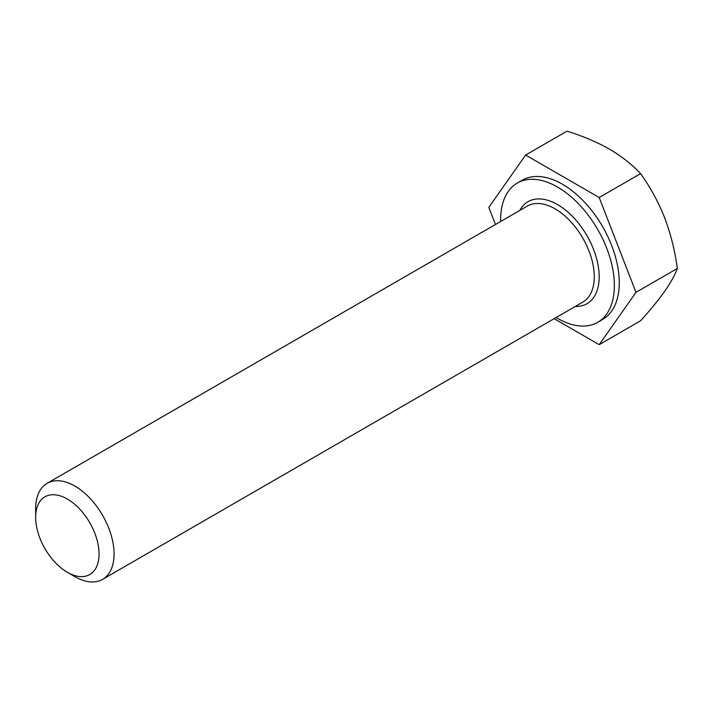 <?xml version="1.0" encoding="UTF-8"?>
<svg xmlns="http://www.w3.org/2000/svg" width="713" height="713" viewBox="0 0 713 713"><rect width="100%" height="100%" fill="white"/><g stroke="black" fill="none" stroke-linecap="round" stroke-linejoin="round"><path stroke-width="1.07" d="M500.669 221.476A80.409 46.425 60 0 1 517.308 183.054A80.409 46.425 60 0 1 557.513 187.038A80.409 46.425 60 0 1 610.034 257.892A80.409 46.425 60 0 1 597.717 322.321A80.409 46.425 60 0 1 557.513 318.346A80.409 46.425 60 0 1 556.122 317.526M517.308 183.054L522.21 180.22A80.409 46.425 60 0 1 562.414 184.204A80.409 46.425 60 0 1 614.936 255.067A80.409 46.425 60 0 1 602.619 319.495L597.717 322.321M74.865 576.621L67.361 572.289A44.848 25.891 60 0 1 35.65 517.362A44.848 25.891 60 0 1 67.361 499.055A44.848 25.891 60 0 1 99.071 553.983A44.848 25.891 60 0 1 67.361 572.289L74.865 576.621A55.454 32.014 60 0 0 102.592 579.366L582.788 302.125A55.454 32.014 -120 0 0 591.282 257.696A55.454 32.014 -120 0 0 555.062 208.829A55.454 32.014 -120 0 0 527.335 206.084L47.138 483.316A55.454 32.014 60 0 1 74.865 486.061A55.454 32.014 60 0 1 111.085 534.928A55.454 32.014 60 0 1 102.592 579.366M35.65 517.362L35.65 508.708A55.454 32.014 60 0 1 47.138 483.316M554.144 318.666L599.196 344.673L635.987 292.339L599.196 197.519L525.624 155.042L488.833 207.376L495.464 224.479M525.624 155.042L566.987 131.165C582.699 136.023 596.861 142.003 609.463 149.115C621.914 156.495 632.279 164.676 640.559 173.642C650.211 187.02 658.242 201.726 664.65 217.759C670.764 234.016 674.997 250.914 677.35 268.453C674.988 274.897 670.755 282.526 664.65 291.341C658.224 300.351 650.194 310.173 640.559 320.797L599.196 344.673M599.196 197.519L640.559 173.642M635.987 292.339L677.35 268.453M519.83 210.415A58.921 34.019 60 0 1 557.513 204.578A58.921 34.019 60 0 1 598.162 265.646A58.921 34.019 60 0 1 575.284 306.465"/></g></svg>
